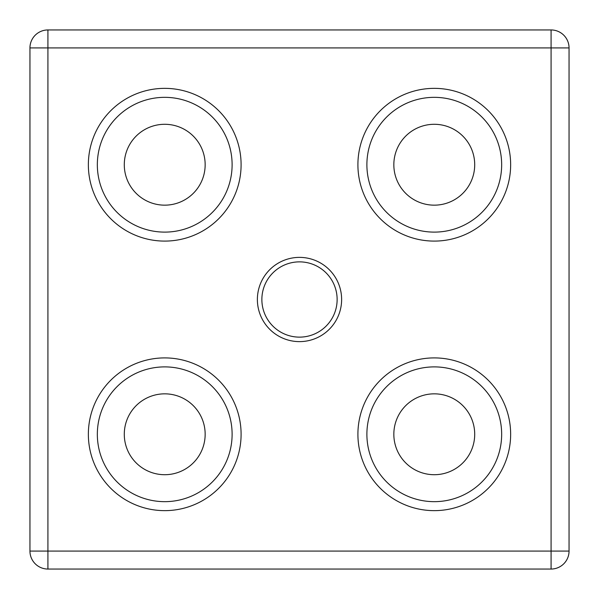 <?xml version="1.0" encoding="UTF-8"?>
<svg xmlns="http://www.w3.org/2000/svg" width="599" height="599" viewBox="0 0 599 599"><rect width="100%" height="100%" fill="white"/><g stroke="black" fill="none" stroke-linecap="round" stroke-linejoin="round"><path stroke-width="0.9" d="M261.868 299.5A37.632 37.632 0 0 1 299.5 261.868A37.632 37.632 0 0 1 337.132 299.5A37.632 37.632 0 0 1 299.5 337.132A37.632 37.632 0 0 1 261.868 299.5M341.625 299.5A42.125 42.125 0 0 0 278.438 263.021A42.125 42.125 0 0 0 278.438 335.979A42.125 42.125 0 0 0 341.625 299.5M232.113 434.275A67.388 67.388 0 0 1 164.725 501.663A67.388 67.388 0 0 1 97.338 434.275A67.388 67.388 0 0 1 164.725 366.887A67.388 67.388 0 0 1 232.113 434.275M501.663 434.275A67.388 67.388 0 0 1 434.275 501.663A67.388 67.388 0 0 1 366.887 434.275A67.388 67.388 0 0 1 434.275 366.887A67.388 67.388 0 0 1 501.663 434.275M501.663 164.725A67.388 67.388 0 0 1 434.275 232.113A67.388 67.388 0 0 1 366.887 164.725A67.388 67.388 0 0 1 434.275 97.338A67.388 67.388 0 0 1 501.663 164.725M232.113 164.725A67.388 67.388 0 0 1 164.725 232.113A67.388 67.388 0 0 1 97.338 164.725A67.388 67.388 0 0 1 164.725 97.338A67.388 67.388 0 0 1 232.113 164.725M569.05 47.92L551.08 47.92L551.08 29.95L47.92 29.95L47.92 47.92L29.95 47.92L29.95 551.08L47.92 551.08L47.92 569.05L551.08 569.05L551.08 551.08L569.05 551.08L569.05 47.92A17.97 17.97 0 0 0 551.08 29.95M47.92 29.95A17.97 17.97 0 0 0 29.95 47.92M205.157 434.275A40.433 40.433 0 0 1 144.509 469.294A40.433 40.433 0 0 1 144.509 399.256A40.433 40.433 0 0 1 205.157 434.275M474.708 164.725A40.433 40.433 0 0 1 414.059 199.744A40.433 40.433 0 0 1 414.059 129.706A40.433 40.433 0 0 1 474.708 164.725M205.157 164.725A40.433 40.433 0 0 1 144.509 199.744A40.433 40.433 0 0 1 144.509 129.706A40.433 40.433 0 0 1 205.157 164.725M474.708 434.275A40.433 40.433 0 0 1 414.059 469.294A40.433 40.433 0 0 1 414.059 399.256A40.433 40.433 0 0 1 474.708 434.275M551.08 569.05A17.97 17.97 0 0 0 569.05 551.08M29.95 551.08A17.97 17.97 0 0 0 47.92 569.05M551.08 47.92L551.08 551.08L47.92 551.08L47.92 47.92L551.08 47.92M241.097 164.725A76.373 76.373 0 0 0 126.539 98.588A76.373 76.373 0 0 0 126.539 230.862A76.373 76.373 0 0 0 241.097 164.725M510.648 164.725A76.373 76.373 0 0 0 396.089 98.588A76.373 76.373 0 0 0 396.089 230.862A76.373 76.373 0 0 0 510.648 164.725M510.648 434.275A76.373 76.373 0 0 0 396.089 368.138A76.373 76.373 0 0 0 396.089 500.412A76.373 76.373 0 0 0 510.648 434.275M241.097 434.275A76.373 76.373 0 0 0 126.539 368.138A76.373 76.373 0 0 0 126.539 500.412A76.373 76.373 0 0 0 241.097 434.275"/></g></svg>
